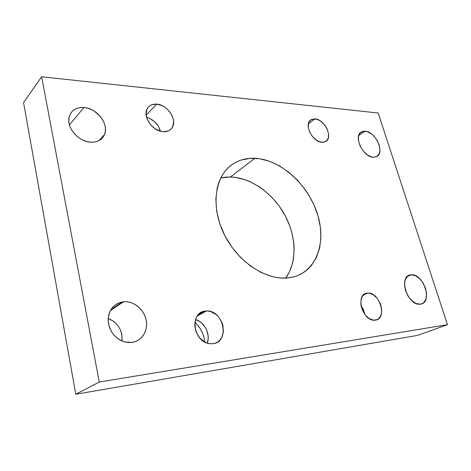 <?xml version="1.0" encoding="UTF-8"?>
<svg xmlns="http://www.w3.org/2000/svg" width="471" height="471" viewBox="0 0 471 471"><rect width="100%" height="100%" fill="white"/><g stroke="black" fill="none" stroke-linecap="round" stroke-linejoin="round"><path stroke-width="0.71" d="M254.899 158.274C280.84 159.51 308.476 184.909 317.566 214.435C326.939 243.901 315.594 273.68 289.806 277.672L282.235 278.084L277.042 277.59L271.738 276.477L260.999 272.426L250.495 266.05L240.705 257.602L232.073 247.422L225.003 235.971L219.81 223.772L216.725 211.379L215.842 199.345L217.16 188.194L218.615 183.089L220.569 178.374L222.995 174.082L225.862 170.255L229.13 166.917L232.768 164.108L236.725 161.83L240.958 160.105L250.095 158.327L259.798 158.768L269.724 161.341L279.521 165.904L288.858 172.256L297.448 180.169L305.02 189.354L308.346 194.335L313.951 204.873L318.002 215.889L320.357 227.034L320.91 237.937L319.597 248.229L316.418 257.525L311.437 265.467L308.299 268.823L304.766 271.714L300.863 274.104L296.618 275.959L292.073 277.26L287.263 277.972C265.226 280.086 237.313 261.364 224.102 234.193C210.761 207.063 214.67 177.355 231.249 165.186C238.061 160.187 245.944 157.885 254.899 158.274L230.449 176.984L254.899 158.274M285.667 278.073C297.378 262.129 296.483 236.195 284.667 214.711C272.839 193.228 250.961 177.579 230.449 176.984L235.264 177.367L244.991 179.669L249.813 181.559L259.185 186.704L263.66 189.907L271.991 197.426L279.297 206.21L285.349 215.971L289.936 226.386L291.637 231.738L293.757 242.506L294.151 247.834L293.586 258.161L292.615 263.059L289.312 272.108L285.667 278.073M201.341 312.944L201.688 313.144M204.744 342.011C203.919 334.145 200.634 327.575 194.888 322.294L197.526 324.955L200.387 328.858L202.601 333.215L204.09 337.86L204.744 342.011M410.995 274.823C423.476 272.909 433.291 303.018 420.362 304.166L416.152 303.542L411.831 300.733L408.08 296.165L405.502 290.554L404.495 284.796L405.201 279.792L407.492 276.294L409.122 275.288L410.995 274.823L415.163 275.564L419.373 278.385L423.011 282.841L425.543 288.293L426.596 293.933L425.996 298.932L423.818 302.535L422.222 303.618L419.685 304.219C406.968 305.367 398.16 275.311 410.877 274.834L407.291 276.477L410.995 274.823M365.107 131.168C375.693 131.433 385.455 153.275 376.435 156.737L373.444 157.267L371.401 156.908L367.133 154.729L363.165 150.908L360.127 146.039L358.502 140.888L358.537 136.266L360.203 132.887L363.229 131.25L367.133 131.58L371.325 133.793L373.332 135.513L376.806 139.846L379.143 144.827L379.997 149.725L379.232 153.811L376.935 156.466L373.444 157.267C363.07 157.396 352.944 135.689 361.51 131.862L365.107 131.168L358.731 135.518L365.107 131.168M123.543 301.77C133.529 300.786 143.914 309.2 146.11 319.856C148.447 330.495 141.954 341.139 131.851 342.435L128.077 342.523L124.267 341.811L120.57 340.321L117.138 338.107L114.106 335.252L111.603 331.872L109.731 328.104L108.56 324.101L108.142 320.021L108.483 316.041L109.566 312.308L111.344 308.976L113.741 306.162L116.655 303.978L119.964 302.494L123.543 301.77L127.258 301.811L130.967 302.618L134.529 304.148L137.82 306.344L140.717 309.123L143.119 312.385L144.938 316.006L146.11 319.856L146.587 323.801L146.346 327.686L145.398 331.378L143.761 334.728L141.5 337.619L138.686 339.921L135.43 341.552L131.851 342.435L124.815 341.964C115.059 338.59 109.513 331.59 108.171 320.963C108.418 310.513 113.152 304.166 122.378 301.917L123.543 301.77L110.367 310.595L123.543 301.77M122.077 341.033C122.572 330.301 117.938 322.753 108.189 318.384L113.964 321.599L116.737 324.219L119.022 327.31L120.741 330.754L121.824 334.422L122.077 341.033M83.885 107.494C97.079 108.177 109.278 124.244 104.497 134.559C102.13 139.769 97.621 142.319 90.968 142.201L87.365 141.671L83.738 140.482L80.241 138.668L77.009 136.307L74.177 133.487L71.857 130.314L70.144 126.929L69.107 123.461L68.79 120.052L69.196 116.837L70.309 113.947L72.075 111.492L74.418 109.56L77.244 108.224L80.441 107.529L83.885 107.494L87.435 108.118L90.968 109.36L94.347 111.185L100.17 116.26L102.401 119.322L104.067 122.59L105.104 125.94L105.475 129.26L105.163 132.416L104.168 135.295L102.531 137.785L100.305 139.793L97.562 141.235L94.412 142.048L90.968 142.201C78.94 142.006 66.488 128.035 69.054 117.479C70.938 110.514 75.878 107.182 83.885 107.494L69.455 124.903L83.885 107.494M156.796 104.138C167.982 104.709 178.009 120.811 171.768 128.2C169.807 130.697 166.975 131.856 163.272 131.68C152.663 131.48 142.254 116.366 147.341 108.53C149.319 105.292 152.474 103.826 156.796 104.138L146.175 115.095L156.796 104.138L162.124 105.639L164.703 107.105L167.093 108.966L170.985 113.611L173.228 118.892L173.616 121.53L172.845 126.31L171.709 128.271L170.119 129.849L168.129 130.967L163.272 131.68L160.587 131.232L155.218 128.813L150.555 124.68L147.346 119.481L146.098 114.041L146.987 109.219L148.2 107.276L149.86 105.751L151.903 104.697L156.796 104.138M160.446 131.197C158.297 124.161 153.681 119.54 146.605 117.332L149.607 118.38L154.488 121.583L158.291 126.098L160.446 131.197M315.017 118.898C324.702 119.257 333.421 137.662 325.691 141.571L322.052 142.354C312.585 142.313 303.542 124.132 310.831 119.887L315.017 118.898L308.387 123.902L315.017 118.898L318.938 120.123L320.904 121.341L324.478 124.762L325.956 126.84L327.151 129.054L328.528 133.587L328.393 137.679L326.762 140.729L323.854 142.254L320.103 142.001L316.082 139.987L312.414 136.513L309.683 132.115L308.311 127.494L308.511 123.367L309.2 121.695L311.596 119.44L315.017 118.898M205.468 311.066L206.375 311.001C223.437 309.565 230.407 341.805 213.133 343.659L209.554 343.642C192.922 342.005 189.448 311.773 205.468 311.066L197.838 315.258L205.468 311.066L208.229 311.078L211.02 311.702L216.271 314.663L218.532 316.889L221.935 322.417L222.948 325.514L223.401 331.814L221.723 337.472L220.14 339.791L218.126 341.646L215.759 342.953L213.133 343.659L210.337 343.736L207.487 343.171L204.697 341.987L199.728 337.948L196.224 332.249L194.741 325.797L195.5 319.615L196.69 316.93L198.356 314.663L200.428 312.885L202.83 311.678L205.468 311.066M207.24 343.088C210.808 334.339 204.52 321.828 195.5 319.621L198.756 320.963L201.241 322.659L205.321 327.357L206.763 330.189L208.194 336.306L208.123 339.361L207.24 343.088M367.292 293.127L367.568 293.103C379.638 291.549 387.739 318.92 375.405 320.15L374.321 320.227C362.04 320.786 355.181 293.61 367.292 293.127L363.653 294.758L367.292 293.127L369.258 293.174L373.32 294.775L377.059 298.137L379.932 302.765L380.904 305.343L381.74 310.56L381.004 315.211L378.784 318.584L377.212 319.621L373.432 320.162L369.293 318.626L365.449 315.217L362.505 310.466L360.927 305.131L360.945 300.045L362.552 296L365.478 293.592L367.292 293.127M364.954 314.599L363.535 309.883L361.01 305.65L363.488 309.765L364.954 314.599M41.636 76.761L23.55 102.584L41.636 76.761L99.275 382.034L447.45 324.66L378.166 113.005L41.636 76.761L99.275 382.034L75.796 394.239L99.275 382.034L447.45 324.66L417.818 335.334L447.45 324.66L378.166 113.005L41.636 76.761M417.818 335.334L75.796 394.239L23.55 102.584L75.796 394.239L417.818 335.334M220.811 177.879L225.721 177.125L230.449 176.984L220.811 177.879M104.497 134.559L98.91 140.635M171.768 128.2L169.784 130.09M206.375 311.001L197.29 315.982M367.568 293.103L363.447 294.946M310.831 119.887L310.513 120.129M122.378 301.917L110.944 309.594M361.51 131.862L360.704 132.416M410.877 274.834L407.374 276.4M231.249 165.186L230.201 166.01"/></g></svg>
